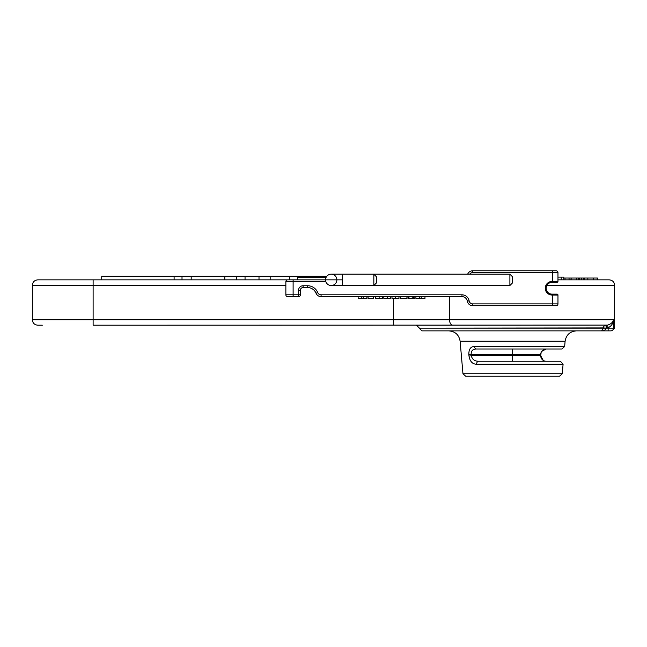 <?xml version="1.0" encoding="UTF-8"?>
<svg xmlns="http://www.w3.org/2000/svg" width="647" height="647" viewBox="0 0 647 647"><rect width="100%" height="100%" fill="white"/><g stroke="black" fill="none" stroke-linecap="round" stroke-linejoin="round"><path stroke-width="0.97" d="M576.606 278.04L576.606 279.852L571.139 279.852L571.139 278.04L583.537 278.04L583.537 279.852M581.54 279.852L581.54 278.04M587.824 279.852L587.824 278.04L596.914 278.04M583.918 278.04L587.824 278.04M570.929 279.852L571.139 278.04M569.053 279.852L569.053 278.04L570.929 278.04M565.041 279.852L565.041 278.04L569.053 278.04M561.208 279.852L561.208 277.126L563.772 277.126L563.772 279.852L563.812 278.04L565.041 278.04M597.61 278.04L597.61 279.852L609.207 279.852L557.965 279.852M342.546 279.852L37.793 279.852C34.485 280.175 32.673 281.987 32.35 285.295L93.119 285.295L93.119 325.198L607.63 325.101L608.131 327.77C611.383 326.161 613.178 323.484 613.51 319.755C612.992 322.246 611.027 324.026 607.63 325.101L417.622 325.198M601.686 330.868L601.686 330.868C604.12 330.852 605.584 329.946 606.069 328.15L603.425 327.924L601.686 330.868L610.817 330.868A2.717 2.693 90 0 0 613.51 328.15L419.191 328.15L421.909 330.868L601.686 330.868M449.511 296.633L449.511 319.755L32.35 319.755C32.673 323.063 34.485 324.875 37.793 325.198L42.33 325.198M546.958 285.295L614.65 285.295L614.65 328.15L613.51 328.15L613.51 319.755L449.511 319.755A5.443 3.364 90 0 0 452.876 325.198M606.538 325.198L606.538 327.924L608.131 327.77L608.131 330.868M419.191 328.15L603.425 327.924A2.717 2.645 -90 0 1 606.069 325.198L606.069 327.924L606.538 327.924M565.106 341.22L564.645 346.525L474.486 346.525C470.587 346.533 468.711 349.259 468.857 354.685L469.002 356.052C469.981 361.519 472.545 364.237 476.685 364.212L563.092 364.212L562.259 373.74L462.961 373.74L460.114 341.22L565.106 341.22C566.206 334.863 569.967 331.41 576.396 330.868M476.685 364.212A2.717 1.933 -90 0 1 478.61 361.252C474.696 361.277 472.261 359.457 471.307 355.81L469.002 356.052M563.092 364.212L560.383 361.252L478.61 361.252M541.135 352.389L540.73 355.81L543.229 360.387M474.486 346.525A2.717 1.998 90 0 0 476.467 349.008L561.928 349.008L546.173 349.008L541.62 351.467M468.857 354.685L471.17 354.451C471.008 350.828 472.771 349.016 476.467 349.008M462.961 373.74L465.67 376.222L559.55 376.222L562.259 373.74M546.173 361.252A5.443 5.443 0 0 1 540.73 355.81L471.307 355.81L471.17 354.451L512.61 354.451L512.61 349.008M512.61 361.252L512.61 354.451L540.73 354.451A5.443 5.443 0 0 1 546.173 349.008M540.73 354.451L540.73 355.81M561.208 277.126L557.965 277.126M182.009 279.852L182.009 276.22L101.733 276.22L101.733 279.852M174.108 279.852L174.108 276.22M224.816 279.852L224.816 276.22L182.009 276.22M259.002 279.852L259.002 276.22L245.043 276.22L245.043 279.852M245.043 276.22L224.816 276.22M298.979 277.579L298.979 276.22L289.613 276.22L289.613 279.852M289.613 276.22L259.002 276.22M317.992 277.579L317.992 276.22L298.979 276.22M326.856 276.22L317.992 276.22M309.816 277.579L309.816 276.22M270.171 279.852L270.171 276.22M236.753 279.852L236.753 276.22M191.189 279.852L191.189 276.22M373.408 296.633L373.408 298.445L368.094 298.445L368.094 296.633M382.612 296.633L382.612 298.445L375.656 298.445L375.656 296.633M390.78 296.633L390.78 298.445L383.825 298.445L383.825 296.633M395.463 296.633L398.948 296.633L398.948 298.445L391.985 298.445L391.985 296.633L395.463 296.633L395.463 298.445M419.668 296.633L421.229 296.633L421.229 298.445L415.916 298.445L415.916 296.633L419.668 296.633L419.668 298.445M421.229 296.633L424.974 296.633L424.974 298.445L421.229 298.445M408.953 296.633L413.433 296.633L413.433 298.445L407.998 298.445L407.998 296.633L408.953 296.633L408.953 298.445M413.433 296.633L414.881 296.633L414.881 298.445L413.433 298.445M406.931 296.633L406.931 298.445L400.218 298.445L400.218 296.633L406.931 296.633M366.898 296.633L366.898 298.445L358.147 298.445L358.147 296.633M361.794 296.633L361.794 298.445M363.242 296.633L363.242 298.445M321.082 296.633L461.974 296.633A5.443 5.443 0 0 1 467.336 301.162A5.443 5.443 0 0 0 472.706 305.699L556.145 305.699L472.706 305.699L472.706 303.888A3.631 3.631 0 0 1 469.124 300.863A7.254 7.254 0 0 0 461.974 294.814L321.082 294.814A3.631 3.631 0 0 1 317.717 292.549A10.886 10.886 0 0 0 307.624 285.748L303.095 285.748A4.537 4.537 0 0 0 298.558 290.285L298.558 294.814L300.37 294.814L300.37 290.285A2.717 2.717 0 0 1 303.095 287.559L307.624 287.559A9.066 9.066 0 0 1 316.035 293.228A5.443 5.443 0 0 0 321.082 296.633L321.082 294.814M326.015 277.579L297.434 277.579L297.434 279.852L287.672 279.852L293.115 279.852L293.115 281.663L325.837 281.663M478.675 305.699L523.949 305.699L478.675 305.699M540.73 305.699L556.145 305.699L552.522 305.699L552.522 303.888L472.706 303.888M514.883 270.778L523.949 270.778M469.706 274.182A3.631 3.631 0 0 1 472.706 272.597L552.522 272.597L552.522 270.778L556.145 270.778L472.706 270.778A5.443 5.443 0 0 0 467.66 274.182M557.059 294.134A0.906 0.906 0 0 1 557.965 295.04A0.906 0.906 0 0 0 557.059 294.134A0.906 0.906 0 0 1 557.965 295.04L557.965 303.888A1.812 1.812 0 0 1 556.145 305.699A1.812 1.812 0 0 0 557.965 303.888A1.812 1.812 0 0 1 556.145 305.699A1.812 1.812 0 0 0 557.965 303.888L552.522 303.888L552.522 295.04L557.965 295.04A0.906 0.906 0 0 0 557.059 294.134L552.069 294.134A5.896 5.896 0 0 1 546.173 288.238A5.896 5.896 0 0 1 552.069 282.343L557.059 282.343A0.906 0.906 0 0 0 557.965 281.437L557.965 272.597A1.812 1.812 0 0 0 556.145 270.778A1.812 1.812 0 0 1 557.965 272.597A1.812 1.812 0 0 0 556.145 270.778A1.812 1.812 0 0 1 557.965 272.597A1.812 1.812 0 0 0 556.145 270.778M557.965 272.597L552.522 272.597L552.522 282.343L557.059 282.343A0.906 0.906 0 0 0 557.965 281.437L552.069 281.437A6.802 6.802 0 0 0 545.267 288.238A6.802 6.802 0 0 0 552.069 295.04L552.522 295.04L552.522 294.134M285.861 281.663A1.812 1.812 0 0 1 287.672 279.852A1.812 1.812 0 0 0 285.861 281.663L285.861 294.814A1.812 1.812 0 0 0 287.672 296.633L298.558 296.633L298.558 294.814L293.115 294.814L293.115 281.663L285.861 281.663M298.558 296.633A1.812 1.812 0 0 0 300.37 294.814A1.812 1.812 0 0 1 298.558 296.633A1.812 1.812 0 0 0 300.37 294.814M303.095 287.559L303.095 285.748M509.893 279.852L509.893 285.521L373.837 285.521L373.837 274.182L509.893 274.182L509.893 279.852M509.893 285.521L512.61 282.796L512.61 276.9L509.893 274.182M376.562 282.796L376.562 276.9L373.837 274.182L342.546 274.182L342.546 285.521L373.837 285.521L376.562 282.796M342.546 274.182L331.207 274.182A5.669 5.669 0 0 0 325.538 279.852A5.669 5.669 0 0 0 331.207 285.521A5.669 5.669 0 0 0 336.877 279.852A5.669 5.669 0 0 0 331.207 274.182A5.669 5.669 0 0 0 325.538 279.852A5.669 5.669 0 0 0 331.207 285.521A5.669 5.669 0 0 0 336.877 279.852A5.669 5.669 0 0 0 331.207 274.182A5.669 5.669 0 0 0 325.538 279.852A5.669 5.669 0 0 0 331.207 285.521L342.546 285.521M579.647 279.852L579.647 278.04M578.378 279.852L578.378 278.04L578.378 279.852M597.213 279.852L597.213 278.04M593.242 279.852L593.242 278.04M584.225 279.852L584.225 278.04M393.425 298.445L393.425 325.198M93.119 279.852L93.119 285.295L285.861 285.295M379.126 296.633L379.126 298.445M387.294 296.633L387.294 298.445M412.204 296.633L412.204 298.445M552.069 294.134L552.069 295.04M552.069 282.343L552.069 281.437M472.706 272.597L472.706 270.778M293.115 296.633L293.115 294.814L285.861 294.814M469.124 300.863L467.336 301.162M461.974 294.814L461.974 296.633M317.717 292.549L316.035 293.228M307.624 285.748L307.624 287.559M298.558 290.285L300.37 290.285M614.65 328.15L611.933 330.868M419.191 327.924L416.466 325.198M460.114 341.22C459.014 334.863 455.253 331.41 448.824 330.868M564.645 346.525L561.928 349.008M32.35 285.295L32.35 319.755M614.65 285.295C614.327 281.987 612.515 280.175 609.207 279.852"/></g></svg>
